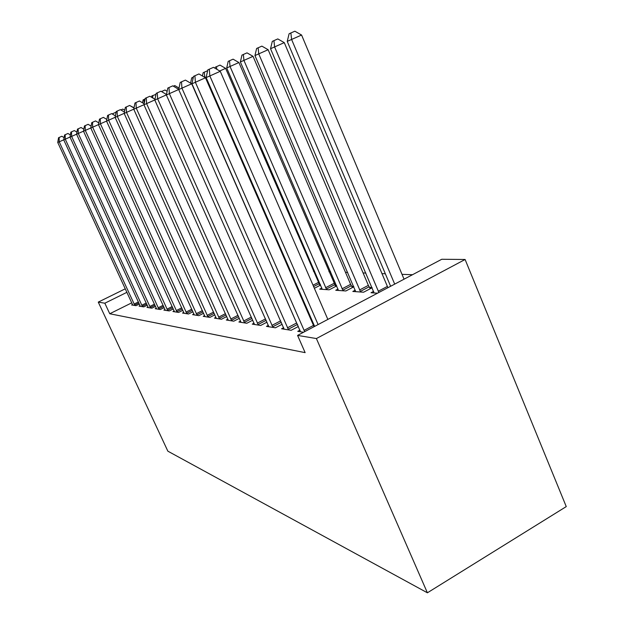 <?xml version="1.0" encoding="UTF-8"?>
<svg xmlns="http://www.w3.org/2000/svg" width="624" height="624" viewBox="0 0 624 624"><rect width="100%" height="100%" fill="white"/><g stroke="black" fill="none" stroke-linecap="round" stroke-linejoin="round"><path stroke-width="0.94" d="M412.511 274.716L402.012 274.342M385.328 273.749L381.896 273.624M365.875 273.055L363.09 272.953M347.677 272.407L345.478 272.329M330.634 271.799L328.934 271.744M314.621 271.229L313.381 271.19M441.769 259.264L465.098 259.49L566.257 506.594L427.393 592.8L167.856 451.175L98.264 302.11L104.84 303.209L109.754 313.755L305.136 352.638L297.57 335.408L441.769 259.264M373.636 291.361L371.023 292.734L377.528 293.194M299.972 330.174L297.757 331.344L303.537 332.264M338.044 289.068L335.751 290.269L345.86 290.971L353.839 286.806M351.671 286.299L353.675 286.424M268.398 325.369L266.456 326.375L275.426 327.795L282.165 324.269M319.262 284.333L320.315 284.396M320.603 285.067L314.363 288.304M240.607 321.118L238.898 322L246.815 323.255L252.751 320.182M215.959 317.343L214.445 318.115L221.481 319.231L226.754 316.532M193.947 313.958L192.598 314.644L198.9 315.65L203.611 313.256M174.174 310.916L172.957 311.532L178.636 312.429L182.871 310.292M156.32 308.162L155.22 308.716L160.36 309.527L164.182 307.609M140.104 305.659L139.105 306.158L143.785 306.899L147.256 305.167M131.797 302.812L109.754 313.755M132.545 304.489L131.594 304.964L136.063 305.674L139.378 304.021M148.021 306.883L146.975 307.406L151.874 308.186L155.516 306.361M165.025 309.504L163.87 310.089L169.268 310.947L173.293 308.919M183.807 312.398L182.52 313.045L188.503 313.997L192.964 311.735M204.649 315.604L203.221 316.337L209.875 317.39L214.859 314.847M227.924 319.176L226.317 320.003L233.774 321.188L239.366 318.302M296.977 287.547L297.718 287.602M254.069 323.177L252.252 324.121L260.668 325.455L266.994 322.163M321.867 288.023L319.714 289.146L329.215 289.809L336.703 285.917M334.971 285.285L336.469 285.379M283.663 327.694L281.596 328.778L291.166 330.299L298.373 326.508M355.267 290.183L352.817 291.463L363.597 292.219L372.115 287.742M369.463 287.383L372.029 287.539M465.098 259.49L316.391 338.551L297.57 335.408M316.391 338.551L427.393 592.8M126.945 292.305L104.84 303.209M125.323 288.795L98.264 302.11M63.734 139.815L59.218 141.827L134.846 305.479M57.743 142.475L58.547 137.74L59.132 137.467L59.218 141.827L57.743 142.475L132.787 305.152M59.132 137.467L61.862 136.258L64.108 137.623M112.195 113.942L115.565 112.382L116.002 112.648M112.913 113.56L112.944 114.387M70.013 137.069L65.27 139.183L142.506 306.696M63.726 139.854L64.561 135.002L65.177 134.722L65.27 139.183L63.726 139.854L140.361 306.353M65.177 134.722L67.961 133.481L70.379 134.948M76.596 134.183L71.62 136.406L150.54 307.967M70.005 137.116L70.863 132.14L71.51 131.843L71.62 136.406L70.005 137.116L148.286 307.616M71.51 131.843L74.357 130.58L76.955 132.148M120.9 109.949L122.834 109.091L124.777 110.245M130.174 105.76L134.012 107.757M83.515 131.157L78.281 133.489L158.956 309.309M76.588 134.23L77.485 129.129L78.164 128.817L78.281 133.489L76.588 134.23L156.593 308.935M78.164 128.817L81.081 127.522L83.866 129.207M90.8 127.975L85.293 130.424L167.801 310.713M83.507 131.204L84.443 125.962L85.153 125.642L85.293 130.424L83.507 131.204L165.313 310.315M85.153 125.642L88.14 124.316L91.135 126.118M133.957 108.014L134.854 103.623M142.522 102.812L143.099 99.887L145.103 98.99M143.949 99.505L144.175 103.678M98.467 124.613L92.672 127.202L177.091 312.187M90.792 128.021L91.759 122.639L92.516 122.296L92.672 127.202L90.792 128.021L174.478 311.774M92.516 122.296L95.566 120.939L98.787 122.873M151.554 97.258L151.819 95.94L155.945 94.372M152.716 95.534L152.857 98.023M106.564 121.072L100.441 123.802L186.872 313.739M98.459 124.667L99.473 119.129L100.269 118.771L100.441 123.802L98.459 124.667L184.119 313.303M100.269 118.771L103.397 117.374L106.868 119.457M161.515 91.549L164.978 90.004L167.123 91.276M161.944 91.354L161.967 91.814M115.12 117.328L108.654 120.206L197.176 315.377M106.556 121.126L107.617 115.432L108.451 115.05L108.654 120.206L106.556 121.126L194.275 314.917M108.451 115.05L111.665 113.623L115.401 115.853M124.176 113.357L117.328 116.415L208.057 317.101M115.112 117.382L116.22 111.517L117.101 111.111L117.328 116.415L115.112 117.382L204.992 316.618M117.101 111.111L120.401 109.652L124.426 112.055M133.778 109.161L126.508 112.398L219.562 318.926M124.168 113.428L125.323 107.375L126.266 106.954L126.508 112.398L124.168 113.428L216.317 318.412M126.266 106.954L129.644 105.448L133.996 108.038M143.972 104.699L136.25 108.139L231.738 320.861M133.762 109.223L134.979 102.991L135.977 102.539L136.25 108.139L133.762 109.223L228.306 320.315M135.977 102.539L139.456 100.987L144.152 103.779M154.814 99.949L146.601 103.607L244.647 322.912M143.957 104.77L145.236 98.327L146.297 97.843L146.601 103.607L143.957 104.77L241.004 322.335M146.297 97.843L149.869 96.252L154.955 99.271M166.382 94.887L157.622 98.795L258.367 325.088M154.799 100.027L156.148 93.366L157.271 92.851L157.622 98.795L154.799 100.027L254.491 324.472M157.271 92.851L160.953 91.213L166.468 94.474M178.729 89.482L169.377 93.655L272.969 327.405M166.366 94.973L167.778 88.078L168.987 87.532L169.377 93.655L166.366 94.973L268.843 326.75M168.987 87.532L172.778 85.847L178.76 89.365M178.854 88.912L178.355 89.131M173.371 86.19L174.782 85.566L179.026 88.07M192.075 83.156L191.24 83.522M190.577 83.132L191.701 77.875L193.362 77.126M192.816 77.376L192.941 79.092M206.279 76.908L204.992 77.485M202.433 75.988L203.151 72.696L207.644 70.684M204.329 72.158L204.734 77.337M319.917 285.425L225.631 68.367L219.742 70.996M215.054 68.266L215.288 67.197L219.991 65.099L225.631 68.367M216.544 66.628L216.77 69.264M335.673 286.447L238.906 62.54L226.707 67.961L322.241 289.318M326.617 289.63L230.045 66.495L229.531 60.746L233.072 59.171L238.906 62.54M226.707 67.961L228.197 61.347L229.531 60.746M352.427 287.539L350.618 284.349L253.04 56.339L240.373 61.963L338.442 290.456M343.099 290.784L243.929 60.403L243.368 54.475L247.01 52.861L253.04 56.339M240.373 61.963L241.94 55.123L243.368 54.475M287.438 327.818L296.611 323.006L191.708 83.795L181.935 88.156L288.545 329.878M178.714 89.567L180.211 82.423L181.498 81.838L181.935 88.156L178.714 89.567L284.138 329.183M296.611 323.006L297.812 325.229M181.498 81.838L185.406 80.098L191.708 83.795M370.274 288.709L368.371 285.363L268.133 49.717L254.951 55.567L355.688 291.665M360.649 292.009L258.749 53.898L258.133 47.791L261.885 46.129L268.133 49.717M254.951 55.567L256.612 48.477L258.133 47.791M304.044 330.385L313.49 325.4L205.483 77.774L195.39 82.274L304.676 331.656M191.942 83.78L193.526 76.37L194.906 75.746L195.39 82.274L191.942 83.78L300.479 331.773M313.49 325.4L314.122 326.672M194.906 75.746L198.939 73.952L205.483 77.774M387.933 287.695L284.271 42.627L270.543 48.727L374.088 292.952M378.877 292.477L274.607 46.94L273.928 40.638L277.789 38.922L284.271 42.627M270.543 48.727L272.298 41.379L273.928 40.638M327.857 319.418L220.264 71.3L209.851 75.949L318.1 324.574M206.131 77.579L207.815 69.872L209.305 69.194L209.851 75.949L206.131 77.579L314.636 326.399M209.305 69.194L213.47 67.345L220.264 71.3M404.048 279.185L301.579 35.03L287.243 41.395L390.616 286.276M394.696 284.123L291.611 39.476L290.862 32.971L294.848 31.2L301.579 35.03M287.243 41.395L289.115 33.758L290.862 32.971M134.105 304.075L138.411 301.93M134.62 305.081L138.887 302.96M141.749 305.253L146.266 303.007M142.28 306.29L146.749 304.06M149.76 306.493L154.495 304.13M150.298 307.554L154.986 305.206M158.161 307.796L163.129 305.308M158.714 308.88L163.636 306.407M166.982 309.161L172.201 306.54M167.544 310.268L172.715 307.671M176.249 310.596L181.748 307.827M176.834 311.735L182.278 308.989M186.007 312.109L191.802 309.176M186.607 313.279L192.34 310.37M196.295 313.7L202.41 310.596M196.903 314.902L202.964 311.821M207.145 315.385L213.611 312.086M207.776 316.618L214.18 313.349M218.618 317.156L225.467 313.654M219.274 318.427L226.044 314.956M230.771 319.043L238.025 315.307M231.434 320.346L238.625 316.649M243.649 321.032L251.363 317.054M244.335 322.382L251.971 318.427M257.338 323.154L265.543 318.895M258.047 324.542L266.175 320.315M271.9 325.408L280.66 320.845M272.633 326.836L281.307 322.312M297.235 286.486L296.65 286.79M296.657 285.168L296.072 285.464M318.95 283.811L313.615 286.572M318.271 282.5L313.022 285.207M334.651 284.747L326.297 289.091M333.949 283.397L325.595 287.734M351.335 285.745L342.763 290.222M350.618 284.349L342.038 288.826M288.194 329.293L297.367 324.48M369.112 286.806L360.298 291.439M368.371 285.363L359.557 289.988M387.317 286.455L378.253 291.236"/></g></svg>
